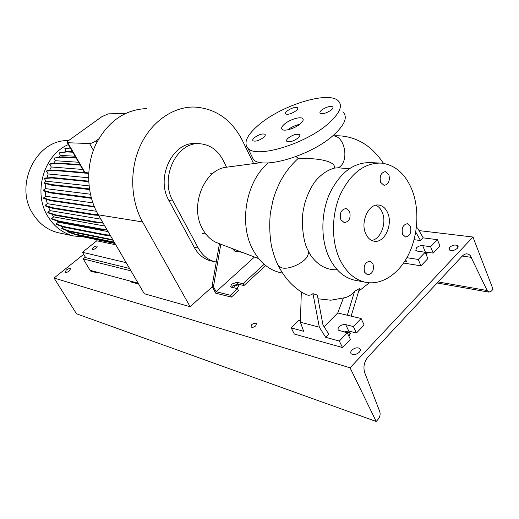 <?xml version="1.0" encoding="UTF-8"?>
<svg xmlns="http://www.w3.org/2000/svg" width="519" height="519" viewBox="0 0 519 519"><rect width="100%" height="100%" fill="white"/><g stroke="black" fill="none" stroke-linecap="round" stroke-linejoin="round"><path stroke-width="0.78" d="M298.289 158.379L300.475 158.509C316.052 158.016 336.111 160.767 334.45 168.104L338.096 167.793C349.838 162.726 345.193 135.128 332.75 135.939L332.627 135.939M284.62 123.976C281.811 126.383 280.974 128.199 282.115 129.426C284.204 131.696 295.032 128.42 300.248 123.885C303.012 121.485 303.816 119.688 302.661 118.501C300.462 116.256 289.816 119.526 284.62 123.976M402.582 234.296L405.56 237.008C410.029 236.087 411.658 232.564 410.438 226.446L407.409 223.695C402.958 224.656 401.349 228.191 402.582 234.296M364.61 272.228L367.51 274.849C372.46 274.026 374.283 270.367 372.979 263.866L370.015 261.206C365.084 262.076 363.287 265.747 364.61 272.228M340.834 219.706L344.24 222.645C349.242 221.697 351.032 217.974 349.605 211.473L346.121 208.495C341.145 209.494 339.387 213.231 340.834 219.706M380.635 182.377L384.092 185.387C388.588 184.355 390.178 180.774 388.861 174.656L385.338 171.607C380.868 172.684 379.298 176.278 380.635 182.377M254.628 137.483C252.883 138.962 252.344 140.072 253.013 140.818C255.517 141.713 258.975 140.643 263.386 137.6C265.112 136.121 265.637 135.018 264.962 134.285C262.445 133.402 259 134.466 254.628 137.483M288.382 137.937C286.637 139.455 286.138 140.61 286.871 141.395C289.667 142.407 293.378 141.298 298.016 138.067C299.742 136.549 300.229 135.407 299.489 134.629C296.686 133.63 292.982 134.732 288.382 137.937M321.585 110.138C320.002 111.514 319.548 112.558 320.236 113.259C323.071 114.199 326.788 113.084 331.394 109.911C332.964 108.536 333.399 107.504 332.711 106.817C329.863 105.882 326.153 106.992 321.585 110.138M287.15 110.956C285.56 112.299 285.074 113.304 285.703 113.972C288.246 114.809 291.71 113.732 296.089 110.742C297.666 109.399 298.14 108.4 297.51 107.744C294.948 106.914 291.496 107.984 287.15 110.956M227.543 167.079L226.297 167.241C203.999 169.492 189.429 206.348 202.468 228.788C205.894 235.113 210.422 239.655 216.06 242.412L220.075 243.936M268.414 162.895C246.337 180.521 238.513 223.086 252.669 249.256C259.435 261.978 268.55 269.75 280.033 272.572L281.986 272.968M349.203 168.746L338.096 167.793M307.644 249.678C302.869 241.011 300.754 219.427 303.855 207.671C305.341 198.582 311.432 185.289 316.577 179.801C321.968 173.787 327.924 169.888 334.45 168.104M379.123 163.005L370.417 162.635C353.64 162.265 340.068 172.529 329.701 193.438C320.8 213.439 320.612 239.369 329.085 257.366C335.274 269.971 343.714 277.561 354.412 280.137L356.222 280.487M411.781 189.305C405.067 173.547 394.901 164.808 381.283 163.096C364.455 162.726 350.818 173.145 340.38 194.346C331.42 214.626 331.193 240.92 339.673 259.15C345.875 271.911 354.334 279.585 365.065 282.174C381.413 285.787 398.929 274.11 408.609 254.433C418.288 234.718 419.611 208.606 411.781 189.305M365.785 233.855C367.724 238.039 370.469 240.485 374.011 241.186C384.294 243.586 393.246 224.604 387.622 212.712C385.63 208.255 382.737 205.712 378.928 205.089C368.827 203.033 360.004 222.106 365.785 233.855M371.656 240.427C380.881 239.253 387.038 222.541 382.179 212.154C380.687 208.768 378.585 206.458 375.86 205.232M343.909 331.972L348.768 331.051L356.436 333.023L364.143 324.998L361.12 318.523L337.733 312.963L343.325 298.224M325.673 337.311L328.748 334.171L322.98 324.952L317.33 295.11L312.97 293.631L319.334 327.204L325.673 337.311L339.342 341.041L347.269 332.841L338.407 330.162C337.713 329.234 337.96 328.125 339.147 326.834C341.191 325.011 343.377 324.271 345.699 324.622L353.368 326.535L361.12 318.523M423.426 251.987L433.196 253.071L439.976 246.006L437.407 239.661L423.206 237.858L417.678 228.204L416.439 227.29M406.89 257.709L418.262 259.448L425.23 252.247L417.347 251.118L415.829 250.424L416.394 247.861C418.223 246.24 420.325 245.493 422.693 245.63L430.588 246.707L437.407 239.661M219.453 243.696L212.05 286.391L215.722 293.17L231.383 297.115L238.493 290.575L237.527 288.733L230.611 286.864L231.584 284.191L236.82 282.291L243.015 283.698L243.975 285.534L237.78 284.107L232.544 286.008L231.526 287.312M251.079 154.707L253.376 159.45C261.946 169.927 310.531 155.947 333.289 135.375C344.856 124.832 348.048 117.002 342.851 111.877M328.196 123.73C339.893 113.246 343.176 105.545 338.044 100.608C327.638 90.929 282.226 105.208 259.701 124.119C247.018 134.674 243.139 142.79 248.05 148.46C256.464 158.58 305.204 144.191 328.196 123.73M220.809 244.215L213.439 286.728L216.138 291.717L230.397 295.272L231.383 297.115M212.05 286.391L213.439 286.728M237.527 288.733L230.397 295.272M243.975 285.534L265.696 265.572M264.165 264.301L243.015 283.698M254.485 257.009L216.138 291.717M232.421 248.627L234.796 251.177L241.841 252.208M415.745 232.136L420.578 240.537L414.104 239.694M403.574 263.049L420.941 265.832L427.87 258.618L425.23 252.247M430.588 246.707L433.196 253.071M418.262 259.448L420.941 265.832M404.282 262.004L406.695 261.641L405.644 259.85M423.206 237.858L420.578 240.537M300.443 320.671L298.944 320.281L291.211 327.898L294.344 334.048L342.495 347.548L350.377 339.335L347.269 332.841M339.342 341.041L342.495 347.548M319.334 327.204L300.397 322.241L303.667 331.297L291.211 327.898M353.368 326.535L356.436 333.023M351.142 316.149L359.485 288.545L354.574 291.315C351.83 294.591 348.768 296.686 345.382 297.595L330.772 300.209L318.024 298.769M324.096 326.736L337.733 312.963M354.574 291.315L347.315 315.241M301.325 291.97L300.397 322.241M312.97 293.631C310.978 295.33 308.656 295.668 306.002 294.643L304.452 293.819M241.173 251.955L241.607 252.422M308.688 251.845L310.881 255.633C318.089 265.533 326.866 270.23 337.207 269.731M299.781 124.262C295.369 125.248 291.367 127.103 287.773 129.821M253.622 163.608L242.587 140.863C231.636 119.415 215.34 108.134 193.691 107.011C172.593 106.927 151.107 121.978 140.227 145.897C129.367 169.81 130.425 200.321 142.589 221.95L190.116 306.716L212.271 286.799M146.773 108.568C124.774 109.496 107.757 121.485 95.743 144.529C85.479 166.605 86.608 194.761 98.325 214.821L144.282 293.728L190.116 306.716M198.589 143.731L196.078 143.672C173.093 140.863 155.207 177.492 168.954 200.568L194.203 247.304C198.316 254.634 203.902 259.169 210.967 260.914L212.128 261.154M216.28 261.998L215.08 261.758C208.002 260 202.397 255.439 198.277 248.069L172.97 201.048C159.184 177.822 177.148 140.947 200.198 143.769C210.176 144.73 217.805 150.231 223.092 160.267L226.569 167.209M59.893 233.076L58.109 232.7C47.709 230.118 39.379 223.942 33.106 214.165C13.539 185.348 36.622 138.865 68.534 140.655M83.604 236.936L73.633 235.957C63.039 233.329 54.547 226.972 48.157 216.903C32.626 193.191 43.538 154.805 68.372 144.6M104.87 226.057L53.749 216.871L51.978 214.211M93.355 247.401L92.304 249.269C93.128 249.71 94.432 249.295 96.216 248.037L97.267 246.168C96.437 245.734 95.139 246.142 93.355 247.401M129.568 268.459L85.674 257.651L82.437 252.273L96.806 240.797L96.93 239.707M96.806 240.797L115.776 244.78M82.437 252.273L126.195 262.672M125.481 113.414L108.263 113.862L101.958 116.613L69.364 140.013C67.632 141.298 66.938 142.206 67.295 142.725L89.566 143.536C91.435 143.4 93.68 142.433 96.307 140.643L98.642 138.936M58.537 157.231L60.457 155.415L75.073 156.213M65.186 151.795L66.16 151.185L72.336 151.464M100.868 219.187L50.012 210.623L48.416 206.938M46.95 177.913L48.157 173.969L88.561 177.764M49.558 170.459L51.29 166.975L82.709 169.46M92.823 202.864L45.763 196.266L45.4 191.433M108.101 231.604L58.407 222.223L57.194 221.01M53.405 163.498L55.436 160.728L78.557 162.246M90.364 194.203L45.406 188.605L45.821 183.629M68.08 231.026L67.652 231.357L68.015 231.954L75.521 234.698L114.608 242.775M63.312 226.926L61.638 228.217L62.008 228.821L69.442 231.519L113.129 240.232M58.407 222.223L56.208 223.91L56.577 224.513L63.947 227.153L106.058 235.425L110.547 235.801M53.749 216.871L51.537 218.557L51.906 219.167L59.218 221.717L101.114 229.567L107.18 230.021M50.012 210.623L47.78 212.31L48.15 212.926L55.423 215.372L97.157 222.716L103.151 223.105M96.411 211.291L47.32 203.682L45.069 205.368L45.445 205.985L52.685 208.307L94.309 215.08L98.61 215.307M47.32 203.682L46.243 199.283M45.763 196.266L43.505 197.947L43.881 198.563L51.109 200.756L94.413 206.971M45.406 188.605L43.142 190.278L43.518 190.901L50.745 192.951L91.396 198.323M88.645 181.15L52.607 177.537L44.906 178.049L44.329 178.471L45.951 181.176L43.992 182.617L44.368 183.246L51.608 185.16L89.495 189.552M48.157 173.969L46.438 171.095L54.164 170.453L88.665 173.411M54.164 170.453L54.748 170.024L47.015 170.673L46.438 171.095M51.29 166.975L49.668 164.231L57.434 163.466L80.192 165.081M79.9 164.575L58.018 163.044L50.239 163.816L49.668 164.231M55.436 160.728L53.898 158.107L61.722 157.231L76.144 158.068M75.865 157.581L62.306 156.809L53.898 158.107M60.457 155.415L58.984 152.904L66.88 151.931L72.764 152.21M72.498 151.749L67.457 151.516L58.984 152.904M66.16 151.185L64.771 148.778L70.363 148.051M70.188 147.74L64.771 148.778M45.069 205.368L52.309 207.678L52.685 208.307M52.309 207.678L93.913 214.399L94.309 215.08M93.913 214.399L98.214 214.626M58.018 163.044L57.434 163.466M67.457 151.516L66.88 151.931M62.306 156.809L61.722 157.231M81.392 235.911L114.634 242.821M78.408 235.295L82.002 236.606L115.004 243.463M81.639 236.002L82.002 236.606M51.537 218.557L58.842 221.094L59.218 221.717M58.842 221.094L100.725 228.898L101.114 229.567M100.725 228.898L106.784 229.346M43.142 190.278L50.362 192.322L50.745 192.951M50.362 192.322L91.214 197.668M56.208 223.91L63.571 226.537L63.947 227.153M63.571 226.537L105.668 234.763L106.058 235.425M105.668 234.763L110.158 235.133M43.505 197.947L50.726 200.126L51.109 200.756M50.726 200.126L92.285 206.218L92.68 206.906M92.285 206.218L94.127 206.29M54.748 170.024L88.691 172.898M61.638 228.217L69.072 230.91L69.442 231.519M69.072 230.91L111.416 239.454L111.806 240.115M111.416 239.454L112.74 239.577M45.951 181.176L89.008 185.88M44.329 178.471L52.017 177.965L88.671 181.676M52.607 177.537L52.017 177.965M43.992 182.617L51.225 184.517L51.608 185.16M51.225 184.517L89.398 188.903M47.78 212.31L55.046 214.743L55.423 215.372M55.046 214.743L96.761 222.041L97.157 222.716M96.761 222.041L102.756 222.424M67.652 231.357L75.158 234.088L75.521 234.698M75.158 234.088L114.225 242.126M85.382 257.158L83.189 258.916L90.085 270.315L138.158 283.205L130.12 281.051L130.593 281.856L138.631 284.023M97.617 272.975L97.157 272.209L90.085 270.315L90.546 271.067L97.617 272.975L98.208 272.494M83.189 258.916L130.963 270.853M251.696 324.68L251.014 326.905C252.24 327.697 253.817 327.333 255.744 325.828L256.418 323.603C255.192 322.818 253.616 323.175 251.696 324.68M236.1 288.395L237.955 287.279L238.636 285.372C237.566 284.723 236.132 285.074 234.341 286.43L233.492 287.779M426.501 255.329L426.962 253.415L425.489 252.876M348.716 335.864L349.566 335.164L350.072 332.776L346.348 332.608M351.843 350.163C350.623 351.525 350.396 352.719 351.149 353.731C353.465 355.268 356.17 354.775 359.265 352.245C360.471 350.883 360.692 349.702 359.939 348.703C357.623 347.166 354.925 347.652 351.843 350.163M449.655 247.304L449.162 249.84C451.524 251.209 454.242 250.703 457.33 248.329L457.803 245.805C455.435 244.443 452.724 244.942 449.655 247.304M66.263 270.107L65.011 272.313C65.9 272.806 67.327 272.358 69.287 270.957L70.532 268.764C69.643 268.265 68.223 268.719 66.263 270.107M462.397 255.906L464.46 254.316L466.646 253.765L468.728 254.304L470.227 255.523L487.153 290.517L488.95 292.139L491.428 291.068L493.05 289.239L472.952 237.027L350.078 367.815L376.197 421.467L378.176 419.229C380.025 416.809 380.55 414.246 379.746 411.535L364.727 372.707C363.053 367.05 364.124 361.84 367.945 357.078L462.397 255.906M83.669 254.323L54.054 278.035L76.494 313.787L376.197 421.467M54.054 278.035L350.078 367.815M419.047 230.598L472.952 237.027M307.741 249.788L308.591 251.365L308.701 253.019L307.19 256.762C303.051 263.438 289.226 269.614 282.18 267.96L278.593 266.208L277.574 264.165M345.699 324.622L348.768 331.051M422.693 245.63L425.308 251.942M236.82 282.291L237.78 284.107M98.325 214.821L142.589 221.95M172.97 201.048L168.954 200.568M198.277 248.069L194.203 247.304M67.872 142.9L84.986 172.587M96.307 140.643L97.021 141.914M89.566 143.536L93.368 150.251M462.241 256.068L471.414 257.366M438.101 281.927L487.153 290.517M278.593 266.208C275.933 261.245 273.578 254.608 271.528 246.304C269.627 235.405 269.244 224.292 270.38 212.959L272.916 200.548L274.733 194.599C277.535 186.814 280.662 180.268 284.133 174.948C288.039 168.922 292.735 163.407 298.217 158.399M226.297 167.241L261.2 162.603M210.266 173.216L213.075 173.242M253.376 159.45L248.05 148.46M378.312 205.031L378.928 205.089M354.412 280.137L365.065 282.174M280.033 272.572L282.589 273.091M202.086 233.278L205.952 234.147M216.06 242.412L258.696 258.611M306.002 294.643C294.507 288.668 285.366 279.19 278.586 266.202M358.668 291.25L369.307 282.803M332.666 135.907C341.963 135.238 350.773 136.906 359.109 140.921C368.295 145.352 376.431 152.833 383.496 163.362M296.012 156.582L298.328 158.412M297.796 108.38L297.51 107.744M333.036 107.576L332.711 106.817M299.839 135.401L299.489 134.629M265.261 134.927L264.962 134.285M303.193 119.688L302.661 118.501M215.08 261.758L210.967 260.914M73.633 235.957L58.109 232.7M67.295 142.725L84.493 172.548M437.108 282.991L488.95 292.139M457.803 245.805L458.134 246.642M359.939 348.703L360.355 349.572M350.338 333.341L350.072 332.776M427.189 253.966L426.962 253.415M256.6 323.947L256.418 323.603"/></g></svg>
